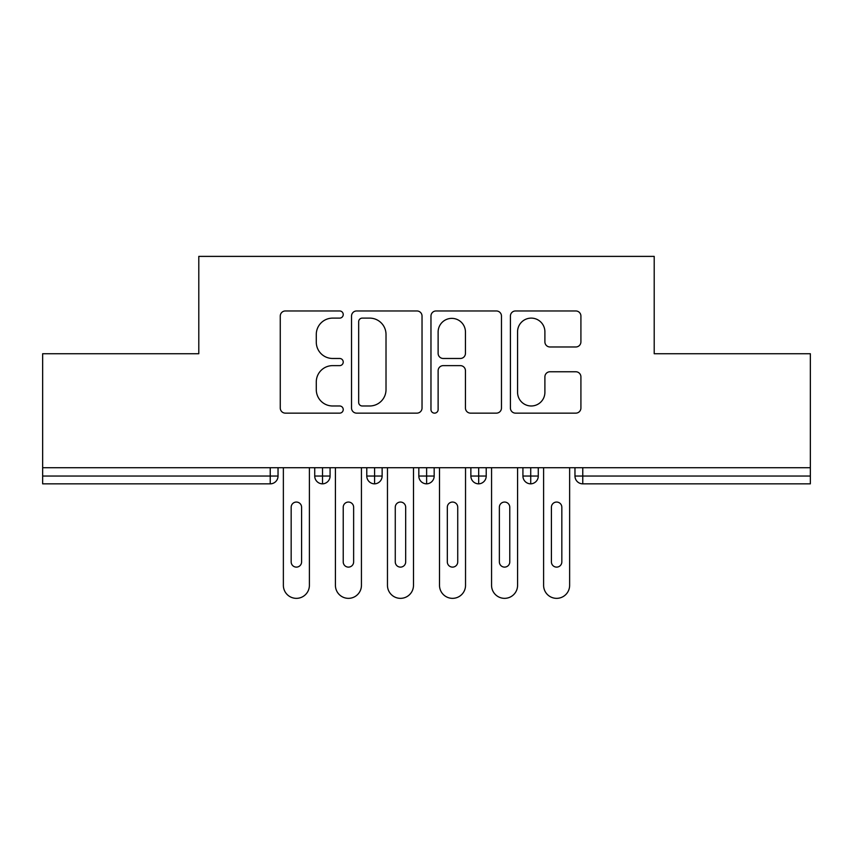 <?xml version="1.0" encoding="UTF-8"?>
<svg xmlns="http://www.w3.org/2000/svg" width="853" height="853" viewBox="0 0 853 853"><rect width="100%" height="100%" fill="white"/><g stroke="black" fill="none" stroke-linecap="round" stroke-linejoin="round"><path stroke-width="1.28" d="M343.226 314.544A3.572 3.572 0 0 0 339.654 310.961L285.371 310.961A5.107 5.107 0 0 0 280.264 316.068L280.264 408.033A5.107 5.107 0 0 0 285.371 413.14L339.654 413.14A3.572 3.572 0 0 0 343.226 409.568A3.572 3.572 0 0 0 339.654 405.985L332.627 405.985A16.346 16.346 0 0 1 316.282 389.64L316.282 381.973A16.346 16.346 0 0 1 332.627 365.628L339.654 365.628A3.572 3.572 0 0 0 343.226 362.056A3.572 3.572 0 0 0 339.654 358.473L332.627 358.473A16.346 16.346 0 0 1 316.282 342.128L316.282 334.461A16.346 16.346 0 0 1 332.627 318.116L339.654 318.116A3.572 3.572 0 0 0 343.226 314.544M575.807 346.979A5.107 5.107 0 0 0 580.914 341.872L580.914 316.068A5.107 5.107 0 0 0 575.807 310.961L515.521 310.961A5.107 5.107 0 0 0 510.414 316.068L510.414 408.033A5.107 5.107 0 0 0 515.521 413.14L575.807 413.14A5.107 5.107 0 0 0 580.914 408.033L580.914 376.866A5.107 5.107 0 0 0 575.807 371.759L550.004 371.759A5.107 5.107 0 0 0 544.896 376.866L544.896 392.327A13.669 13.669 0 0 1 531.227 405.985A13.669 13.669 0 0 1 517.568 392.327L517.568 331.785A13.669 13.669 0 0 1 531.227 318.116A13.669 13.669 0 0 1 544.896 331.785L544.896 341.872A5.107 5.107 0 0 0 550.004 346.979L575.807 346.979M42.65 467.711L810.35 467.711L810.35 353.728L654.208 353.728L654.208 256.39L198.792 256.39L198.792 353.728L42.65 353.728L42.65 476.038L270.23 476.038L270.23 467.711M422.032 316.068A5.107 5.107 0 0 0 416.925 310.961L356.639 310.961A5.107 5.107 0 0 0 351.532 316.068L351.532 408.033A5.107 5.107 0 0 0 356.639 413.14L416.925 413.14A5.107 5.107 0 0 0 422.032 408.033L422.032 316.068M436.075 310.961L496.361 310.961A5.107 5.107 0 0 1 501.468 316.068L501.468 408.033A5.107 5.107 0 0 1 496.361 413.14L470.568 413.14A5.107 5.107 0 0 1 465.45 408.033L465.45 370.735A5.107 5.107 0 0 0 460.343 365.628L443.229 365.628A5.107 5.107 0 0 0 438.122 370.735L438.122 409.568A3.572 3.572 0 0 1 434.55 413.14A3.572 3.572 0 0 1 430.968 409.568L430.968 316.068A5.107 5.107 0 0 1 436.075 310.961M278.035 467.711L278.035 476.038A7.805 7.805 0 0 1 270.23 483.843L42.65 483.843L42.65 476.038M810.35 467.711L810.35 483.843L582.77 483.843A7.805 7.805 0 0 1 574.965 476.038L574.965 467.711L574.965 476.038A7.805 7.805 0 0 0 582.77 483.843L582.77 476.038L810.35 476.038M322.53 483.843A7.805 7.805 0 0 1 314.725 476.038L314.725 467.711L314.725 476.038A7.805 7.805 0 0 0 322.53 483.843A7.805 7.805 0 0 0 330.079 476.038L330.079 467.711L330.079 476.038A7.805 7.805 0 0 1 322.53 483.843L322.53 476.038L330.079 476.038M322.53 467.711L322.53 476.038L314.725 476.038M270.23 483.843A7.805 7.805 0 0 0 278.035 476.038A7.805 7.805 0 0 1 270.23 483.843L270.23 476.038L278.035 476.038M374.584 467.711L374.584 476.038L366.779 476.038L366.779 467.711L366.779 476.038A7.805 7.805 0 0 0 374.584 483.843A7.805 7.805 0 0 0 382.133 476.038L382.133 467.711L382.133 476.038A7.805 7.805 0 0 1 374.584 483.843A7.805 7.805 0 0 1 366.779 476.038A7.805 7.805 0 0 0 374.584 483.843L374.584 476.038L382.133 476.038M426.628 467.711L426.628 476.038L418.823 476.038L418.823 467.711L418.823 476.038A7.805 7.805 0 0 0 426.628 483.843A7.805 7.805 0 0 0 434.177 476.038L434.177 467.711L434.177 476.038A7.805 7.805 0 0 1 426.628 483.843A7.805 7.805 0 0 1 418.823 476.038A7.805 7.805 0 0 0 426.628 483.843L426.628 476.038L434.177 476.038M478.682 467.711L478.682 483.843A7.805 7.805 0 0 1 470.867 476.038L470.867 467.711L470.867 476.038A7.805 7.805 0 0 0 478.682 483.843A7.805 7.805 0 0 0 486.221 476.038L486.221 467.711M530.726 467.711L530.726 483.843A7.805 7.805 0 0 1 522.921 476.038A7.805 7.805 0 0 0 530.726 483.843A7.805 7.805 0 0 1 522.921 476.038L522.921 467.711M538.275 467.711L538.275 476.038A7.805 7.805 0 0 1 530.726 483.843A7.805 7.805 0 0 0 538.275 476.038L522.921 476.038M362.258 318.116A3.572 3.572 0 0 0 358.676 321.688L358.676 402.413A3.572 3.572 0 0 0 362.258 405.985L369.669 405.985A16.346 16.346 0 0 0 386.014 389.64L386.014 334.461A16.346 16.346 0 0 0 369.669 318.116L362.258 318.116M465.45 332.041A13.669 13.669 0 0 0 451.791 318.372A13.669 13.669 0 0 0 438.122 332.041L438.122 353.366A5.107 5.107 0 0 0 443.229 358.473L460.343 358.473A5.107 5.107 0 0 0 465.45 353.366L465.45 332.041M283.367 467.711L283.367 585.339A13.008 13.008 0 0 0 296.386 598.348A13.008 13.008 0 0 0 309.394 585.339L309.394 467.711M301.589 507.268A5.203 5.203 0 0 0 296.386 502.054A5.203 5.203 0 0 0 291.172 507.268L291.172 561.914A5.203 5.203 0 0 0 296.386 567.117A5.203 5.203 0 0 0 301.589 561.914L301.589 507.268M335.421 467.711L335.421 585.339A13.008 13.008 0 0 0 348.429 598.348A13.008 13.008 0 0 0 361.437 585.339L361.437 467.711M353.632 507.268A5.203 5.203 0 0 0 348.429 502.054A5.203 5.203 0 0 0 343.226 507.268L343.226 561.914A5.203 5.203 0 0 0 348.429 567.117A5.203 5.203 0 0 0 353.632 561.914L353.632 507.268M387.465 467.711L387.465 585.339A13.008 13.008 0 0 0 400.473 598.348A13.008 13.008 0 0 0 413.492 585.339L413.492 467.711M405.676 507.268A5.203 5.203 0 0 0 400.473 502.054A5.203 5.203 0 0 0 395.27 507.268L395.27 561.914A5.203 5.203 0 0 0 400.473 567.117A5.203 5.203 0 0 0 405.676 561.914L405.676 507.268M439.508 467.711L439.508 585.339A13.008 13.008 0 0 0 452.527 598.348A13.008 13.008 0 0 0 465.535 585.339L465.535 467.711M457.73 507.268A5.203 5.203 0 0 0 452.527 502.054A5.203 5.203 0 0 0 447.324 507.268L447.324 561.914A5.203 5.203 0 0 0 452.527 567.117A5.203 5.203 0 0 0 457.73 561.914L457.73 507.268M491.563 467.711L491.563 585.339A13.008 13.008 0 0 0 504.571 598.348A13.008 13.008 0 0 0 517.579 585.339L517.579 467.711M509.774 507.268A5.203 5.203 0 0 0 504.571 502.054A5.203 5.203 0 0 0 499.368 507.268L499.368 561.914A5.203 5.203 0 0 0 504.571 567.117A5.203 5.203 0 0 0 509.774 561.914L509.774 507.268M543.606 467.711L543.606 585.339A13.008 13.008 0 0 0 556.614 598.348A13.008 13.008 0 0 0 569.633 585.339L569.633 467.711M561.828 507.268A5.203 5.203 0 0 0 556.614 502.054A5.203 5.203 0 0 0 551.411 507.268L551.411 561.914A5.203 5.203 0 0 0 556.614 567.117A5.203 5.203 0 0 0 561.828 561.914L561.828 507.268M582.77 467.711L582.77 476.038L574.965 476.038A7.805 7.805 0 0 0 582.77 483.843M470.867 476.038A7.805 7.805 0 0 0 478.682 483.843A7.805 7.805 0 0 0 486.221 476.038L470.867 476.038"/></g></svg>

